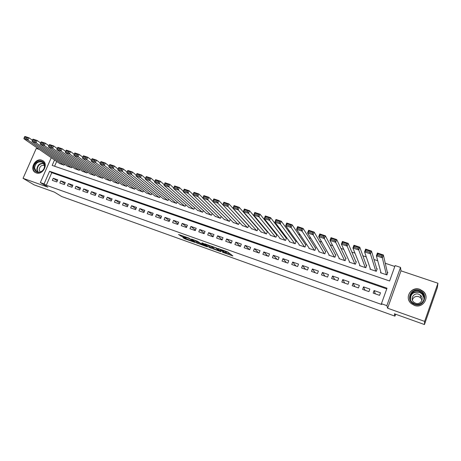 <?xml version="1.0" encoding="UTF-8"?>
<svg xmlns="http://www.w3.org/2000/svg" width="461" height="461" viewBox="0 0 461 461"><rect width="100%" height="100%" fill="white"/><g stroke="black" fill="none" stroke-linecap="round" stroke-linejoin="round"><path stroke-width="0.69" d="M222.444 252.213L232.88 255.976L227.573 251.862L217.886 248.439L223.775 251.21L220.185 250.369L225.654 252.761L225.976 253.245L222.444 252.213M36.212 172.898C42.694 175.555 48.901 163.886 42.735 160.659L41.79 160.226C35.261 157.616 29.124 169.348 35.376 172.518L36.212 172.898M423.907 295.616L423.14 294.81M414.301 305.326C422.864 308.784 430.257 297.276 423.284 291.375L419.925 289.37C411.166 285.929 403.934 297.864 411.316 303.615L414.301 305.326M182.81 237.34L184.798 238.821L195.009 242.428L188.929 238.078L178.534 234.482L181.421 236.309L186.146 237.951L185.253 237.052L189.742 238.833L193.032 241.489L182.81 237.34M386.75 288.909L51.776 172.702L46.29 185.259L44.072 183.904L40.332 182.573L51.24 157.708M424.448 324.55L424.627 321.392L437.95 283.244L437.322 287.676L424.448 324.55L394.357 313.78L394.956 316.148L61.636 196.507L54.381 192.11L34.079 184.849L23.05 178.309L47.823 187.137L40.332 182.573M437.95 283.244L400.984 270.838L387.62 308.207L424.627 321.392M387.62 308.207L386.848 305.649L381.426 303.724L387.004 288.194L49.592 171.279L44.072 183.904M46.29 185.259L381.696 304.502L381.426 303.724M209.369 247.505L220.986 251.723L216.549 248.047L204.696 243.754L209.369 247.505L209.72 246.618L213.253 247.989M207.329 246.883L196.444 242.878L191.517 239.046L197.469 241.241L200.558 243.281L203.952 244.445L201.93 242.797L203.122 243.224L207.433 246.612M39.404 149.491L36.263 148.436L23.05 178.309M257.993 228.42L257.543 228.264M260.938 231.791L266.481 233.975L267.403 231.606L266.931 231.445M270.377 234.983L270.267 235.26L275.966 237.196L276.888 234.816L276.41 234.655M279.902 238.204L279.787 238.498L285.549 240.458L286.465 238.06L285.987 237.893M289.531 241.455L289.41 241.766L295.224 243.748L296.146 241.334L295.657 241.172M299.252 244.733L299.126 245.068L305.003 247.067L305.92 244.641L305.43 244.48M309.077 248.041L308.939 248.41L314.875 250.427L315.797 247.989L315.295 247.816M319 251.383L318.851 251.775L324.849 253.815L325.771 251.366L325.27 251.193M329.033 254.754L328.872 255.181L334.928 257.244L335.85 254.777L335.343 254.605M339.163 258.154L338.991 258.621L345.11 260.707L346.032 258.223L345.52 258.051M349.409 261.577L349.213 262.102L355.402 264.205L356.318 261.704L355.8 261.531M359.759 265.029L359.545 265.611L365.798 267.737L366.714 265.225L366.19 265.046M370.223 268.504L369.987 269.161L376.303 271.31L377.219 268.78L376.689 268.602M373.174 293.098L379.564 295.345L380.486 292.781L374.102 290.545L373.174 293.098M362.623 289.393L368.938 291.611L369.866 289.064L363.545 286.851L362.623 289.393M352.181 285.722L358.433 287.918L359.355 285.388L353.103 283.198L352.181 285.722M341.843 282.092L348.032 284.264L348.954 281.752L342.765 279.585L341.843 282.092M331.615 278.496L337.74 280.651L338.662 278.15L332.542 276.006L331.615 278.496M321.49 274.94L327.552 277.073L328.48 274.583L322.418 272.463L321.49 274.94M311.475 271.42L317.473 273.529L318.395 271.056L312.397 268.959L311.475 271.42M301.557 267.939L307.493 270.025L308.421 267.564L302.485 265.49L301.557 267.939M291.744 264.487L297.622 266.556L298.544 264.107L292.666 262.055L291.744 264.487M282.023 261.076L287.843 263.122L288.77 260.69L282.95 258.656L282.023 261.076M272.405 257.693L278.167 259.716L279.089 257.301L273.333 255.285L272.405 257.693M262.879 254.351L268.584 256.351L269.512 253.948L263.807 251.954L262.879 254.351M253.452 251.038L259.099 253.02L260.027 250.628L254.38 248.658L253.452 251.038M244.117 247.759L249.706 249.718L250.634 247.344L245.045 245.39L244.117 247.759M234.874 244.509L240.412 246.451L241.339 244.094L235.802 242.152L234.874 244.509M225.723 241.293L231.203 243.218L232.131 240.873L226.651 238.954L225.723 241.293M216.658 238.107L222.087 240.014L223.015 237.68L217.586 235.778L216.658 238.107M207.686 234.954L213.057 236.845L213.985 234.522L208.608 232.638L207.686 234.954M198.795 231.831L204.119 233.704L205.041 231.393L199.722 229.532L198.795 231.831M189.99 228.737L195.262 230.592L196.19 228.293L190.917 226.449L189.99 228.737M181.271 225.677L186.498 227.509L187.42 225.227L182.199 223.401L181.271 225.677M172.639 222.64L177.808 224.461L178.735 222.185L173.561 220.375L172.639 222.64M164.081 219.638L169.204 221.436L170.132 219.177L165.009 217.385L164.081 219.638M155.611 216.658L160.682 218.439L161.609 216.192L156.533 214.417L155.611 216.658M147.215 213.708L152.245 215.477L153.167 213.241L148.137 211.478L147.215 213.708M138.899 210.786L143.878 212.538L144.8 210.314L139.821 208.568L138.899 210.786M130.665 207.894L135.597 209.628L136.519 207.415L131.581 205.687L130.665 207.894M122.499 205.024L127.386 206.741L128.308 204.54L123.421 202.828L122.499 205.024M114.414 202.183L119.255 203.889L120.177 201.693L115.331 199.999L114.414 202.183M106.399 199.371L111.199 201.054L112.121 198.875L107.321 197.199L106.399 199.371M98.464 196.582L103.218 198.253L104.134 196.081L99.38 194.421L98.464 196.582M90.592 193.816L95.306 195.47L96.222 193.315L91.514 191.667L90.592 193.816M82.796 191.079L87.469 192.715L88.385 190.572L83.718 188.935L82.796 191.079M75.074 188.365L79.701 189.99L80.617 187.852L75.99 186.232L75.074 188.365M67.415 185.674L72.002 187.281L72.919 185.161L68.332 183.553L67.415 185.674M59.826 183.005L64.373 184.602L65.289 182.487L60.743 180.896L59.826 183.005M57.723 179.842L53.222 178.269L52.306 180.36L56.812 181.945L57.723 179.842M394.812 266.47L385.263 263.271M377.732 260.753L373.998 259.508M366.288 256.927L362.859 255.78M354.97 253.141L351.841 252.092M343.779 249.401L340.944 248.45M332.715 245.701L330.168 244.843M321.778 242.042L319.508 241.282M310.956 238.423L308.962 237.755M300.255 234.839L298.526 234.263M289.675 231.301L288.206 230.811M279.205 227.803L277.995 227.394M268.849 224.34L267.893 224.017M258.609 220.911L257.895 220.675M248.473 217.523L248.006 217.367M56.674 161.483L54.6 166.242M380.809 271.99L380.538 272.745L386.917 274.917L387.834 272.376L387.303 272.197M258.004 228.437L257.094 230.782L251.597 228.633M248.663 225.406L247.793 227.619L242.348 225.504M233.56 222.784L212.775 201.48L213.806 198.91L218.831 200.57L239.415 222.392L238.585 224.49L233.191 222.404M230.258 219.396L229.469 221.389L224.121 219.332M221.194 216.422L220.439 218.318L215.143 216.29M212.221 213.472L211.495 215.281L206.251 213.276M203.336 210.544L202.638 212.267L197.441 210.291M194.536 207.634L193.868 209.288L188.716 207.335M185.823 204.753L185.178 206.332L180.072 204.407M177.191 201.889L176.575 203.41L171.515 201.503M168.645 199.054L168.046 200.512L163.033 198.628M160.18 196.236L159.604 197.636L154.637 195.781M151.796 193.447L151.237 194.796L146.316 192.957M143.486 190.675L142.945 191.978L138.07 190.157M135.257 187.932L134.733 189.183L129.898 187.385M127.109 185.207L126.596 186.417L121.808 184.642M119.03 182.51L118.535 183.68L113.786 181.922M111.026 179.83L110.548 180.966L105.84 179.225M103.097 177.174L102.63 178.274L97.968 176.551M95.243 174.546L94.787 175.606L90.166 173.901M87.457 171.936L87.014 172.961L82.433 171.279M79.741 169.343L79.309 170.345L74.768 168.674M72.095 166.778L71.674 167.746L67.173 166.098M64.517 164.231L64.108 165.176L59.642 163.54M394.956 316.148L395.63 314.241M54.531 159.99L52.162 165.407L389.597 280.98L395.123 265.588L400.54 267.397L386.848 305.649M400.984 270.838L400.54 267.397M51.776 172.702L49.592 171.279M374.102 290.545L375.323 293.853M363.545 286.851L365.043 290.246M353.103 283.198L354.872 286.667M342.765 279.585L344.805 283.135M332.542 276.006L334.836 279.631M322.418 272.463L324.97 276.162M312.397 268.959L315.197 272.728M302.485 265.49L305.528 269.333M292.666 262.055L295.95 265.968M282.95 258.656L286.465 262.637M273.333 255.285L277.078 259.336M263.807 251.954L267.778 256.068M254.38 248.658L258.569 252.835M245.045 245.39L249.447 249.632M235.802 242.152L240.412 246.451M226.651 238.954L231.249 243.108M217.586 235.778L222.167 239.812M208.608 232.638L213.178 236.551M199.722 229.532L204.269 233.329M190.917 226.449L195.441 230.148M182.199 223.401L186.699 227.002M173.561 220.375L178.038 223.89M165.009 217.385L169.464 220.813M156.533 214.417L160.964 217.765M148.137 211.478L152.539 214.757M139.821 208.568L144.195 211.772M131.581 205.687L135.932 208.821M123.421 202.828L127.737 205.9M115.331 199.999L119.624 203.013M107.321 197.199L111.585 200.149M99.38 194.421L103.616 197.314M91.514 191.667L95.715 194.507M83.718 188.935L87.89 191.73M75.99 186.232L80.133 188.975M68.332 183.553L72.446 186.25M60.743 180.896L64.828 183.547M53.222 178.269L57.279 180.873M425.042 293.905L425.324 294.222M226.04 253.089L226.363 252.161L226.005 253.06M223.977 250.824L226.363 252.161M226.224 252.628L231.013 254.339M207.156 244.578L209.72 246.618M219.113 250.945L215.615 247.839L211.674 246.514L214.394 248.905L219.113 250.945M200.362 243.385L197.89 242.503L197.539 243.379M194.093 239.922L197.89 242.503M201.463 244.33L205.929 246.099L203.745 244.572L200.356 243.414L201.463 244.33M387.534 273.212L383.373 254.979L382.342 257.82L386.387 274.733M381.068 272.929L376.389 255.843L377.415 253.008L383.373 254.979L382.088 255.21L377.916 253.827L377.501 254.962L381.679 256.351L382.088 255.21M381.679 256.351L382.342 257.82L376.389 255.843L377.501 254.962M377.916 253.827L377.415 253.008M419.55 290.58C429.087 293.444 423.993 308 414.687 304.375C405.207 301.408 410.307 287.042 419.55 290.58M414.871 303.937C421.734 306.703 427.635 297.46 422.022 292.752L419.366 291.173C412.376 288.419 406.579 297.933 412.451 302.543L414.871 303.937M412.37 300.048C413.373 297.074 415.499 295.945 418.744 296.659L420.559 297.737L421.999 300.157M415.557 303.229C420.409 305.176 424.558 298.636 420.576 295.322L418.732 294.227C413.817 292.286 409.72 298.959 413.828 302.226L415.557 303.229M414.324 305.395C422.823 308.83 430.159 297.403 423.238 291.548L419.908 289.56C412.601 286.707 405.277 295.098 409.495 301.488M423.953 295.76L422.95 294.712M44.78 165.493L44.308 168.282L43.052 170.316C38.494 173.734 35.457 172.984 33.941 168.058C33.25 160.975 44.567 158.261 44.78 165.493M34.563 168.104L36.661 171.688C38.862 172.719 40.971 172.218 42.994 170.19L44.158 168.311L44.596 165.73L42.545 162.197C38.073 161.027 35.411 162.992 34.563 168.104M44.573 165.499C41.484 164.923 39.686 166.352 39.179 169.798L40.222 172.011M43.547 161.264L43.057 160.929C39.087 158.29 32.616 163.079 33.146 168.248C33.307 170.259 34.177 171.74 35.756 172.702L35.86 172.76M376.96 269.501L371.497 251.055L370.465 253.873L375.773 271.126M370.511 269.339L364.582 251.919L365.613 249.107L371.497 251.055L370.206 251.274L366.074 249.908L365.665 251.038L369.791 252.403L370.206 251.274M369.791 252.403L370.465 253.873L364.582 251.919L365.665 251.038M366.074 249.908L365.613 249.107M366.483 265.859L359.764 247.171L358.733 249.977L365.273 267.559M360.064 265.79L352.919 248.041L353.95 245.246L359.764 247.171L358.456 247.39L354.376 246.036L353.962 247.159L358.041 248.508L358.456 247.39M358.041 248.508L358.733 249.977L352.919 248.041L353.962 247.159M354.376 246.036L353.95 245.246M356.111 262.269L348.164 243.339L347.133 246.122L354.884 264.026M349.726 262.274L341.388 244.209L342.419 241.437L348.164 243.339L346.845 243.546L342.811 242.209L342.402 243.322L346.43 244.658L346.845 243.546M346.43 244.658L347.133 246.122L341.388 244.209L342.402 243.322M342.811 242.209L342.419 241.437M345.842 258.73L336.703 239.547L335.671 242.313L344.603 260.528M339.498 258.794L329.99 240.423L331.021 237.669L336.703 239.547L335.372 239.743L331.384 238.429L330.969 239.53L334.957 240.855L335.372 239.743M334.957 240.855L335.671 242.313L329.99 240.423L330.969 239.53M331.384 238.429L331.021 237.669M335.677 255.238L325.368 235.802L324.337 238.55L334.421 257.071M329.373 255.354L318.718 236.683L319.75 233.94L325.368 235.802L324.025 235.992L320.084 234.689L319.669 235.784L323.61 237.092L324.025 235.992M323.61 237.092L324.337 238.55L318.718 236.683L319.669 235.784M320.084 234.689L319.75 233.94M325.61 251.787L314.166 232.096L313.134 234.828L324.348 253.648M319.352 251.948L307.579 232.978L308.616 230.258L314.166 232.096L312.812 232.281L308.916 230.99L308.501 232.079L312.397 233.375L312.812 232.281M312.397 233.375L313.134 234.828L307.579 232.978L308.501 232.079M308.916 230.99L308.616 230.258M315.647 248.375L303.09 228.431L302.059 231.145L314.379 250.254M309.435 248.577L296.567 229.324L297.604 226.616L303.09 228.431L301.725 228.61L297.875 227.336L297.46 228.42L301.31 229.699L301.725 228.61M301.31 229.699L302.059 231.145L296.567 229.324L297.46 228.42M297.875 227.336L297.604 226.616M305.781 245.004L292.141 224.812L291.11 227.509L304.508 246.9M299.61 245.235L285.682 225.706L286.713 223.015L292.141 224.812L290.764 224.98L286.955 223.723L286.546 224.801L290.349 226.063L290.764 224.98M290.349 226.063L291.11 227.509L285.682 225.706L286.546 224.801M286.955 223.723L286.713 223.015M296.02 241.668L281.314 221.234L280.282 223.913L294.74 243.581M289.894 241.933L274.917 222.127L275.949 219.459L281.314 221.234L279.925 221.395L276.162 220.151L275.747 221.217L279.516 222.467L279.925 221.395M279.516 222.467L280.282 223.913L274.917 222.127L275.747 221.217M276.162 220.151L275.949 219.459M286.35 238.372L270.613 217.69L269.576 220.352L285.065 240.29M280.271 238.66L264.268 218.589L265.3 215.938L270.613 217.69L269.212 217.846L265.49 216.618L265.075 217.678L268.798 218.912L269.212 217.846M268.798 218.912L269.576 220.352L264.268 218.589L265.075 217.678M265.49 216.618L265.3 215.938M276.773 235.11L260.021 214.192L258.99 216.837L275.494 237.035M270.74 235.421L253.74 215.091L254.777 212.458L260.021 214.192L258.615 214.342L254.933 213.12L254.518 214.181L258.2 215.402L258.615 214.342M258.2 215.402L258.99 216.837L253.74 215.091L254.518 214.181M254.933 213.12L254.777 212.458M267.294 231.877L249.557 210.729L248.519 213.357L266.014 233.813M261.306 232.217L243.333 211.634L244.365 209.012L249.557 210.729L248.139 210.873L244.497 209.669L244.082 210.717L247.724 211.927L248.139 210.873M247.724 211.927L248.519 213.357L243.333 211.634L244.082 210.717M244.497 209.669L244.365 209.012M257.912 228.685L239.201 207.306L238.17 209.916L256.627 230.621M251.965 229.036L233.036 208.211L234.067 205.606L239.201 207.306L237.772 207.444L234.171 206.251L233.762 207.294L237.357 208.487L237.772 207.444M237.357 208.487L238.17 209.916L233.036 208.211L233.762 207.294M234.171 206.251L234.067 205.606M248.617 225.521L228.961 203.918L227.924 206.516L247.332 227.463M242.716 225.896L222.847 204.828L223.879 202.241L228.961 203.918L227.521 204.05L223.96 202.869L223.55 203.906L227.112 205.087L227.521 204.05M227.112 205.087L227.924 206.516L222.847 204.828L223.55 203.906M223.96 202.869L223.879 202.241M217.385 200.696L213.864 199.527L213.449 200.558L216.97 201.728L217.385 200.696L218.831 200.57L217.799 203.151L238.13 224.334M216.97 201.728L217.799 203.151L212.775 201.48L213.449 200.558M213.864 199.527L213.806 198.91M212.821 201.371L208.81 197.256L207.778 199.82L229.013 221.234M224.49 219.701L202.811 198.172L203.843 195.614L208.81 197.256L207.358 197.377L203.871 196.219L203.457 197.245L206.943 198.403L207.358 197.377M206.943 198.403L207.778 199.82L202.811 198.172L203.457 197.245M203.871 196.219L203.843 195.614M202.898 197.953L198.898 193.977L197.867 196.53L219.989 218.168M215.512 216.647L192.952 194.894L193.983 192.352L198.898 193.977L197.435 194.093L193.989 192.952L193.574 193.972L197.026 195.112L197.435 194.093M197.026 195.112L197.867 196.53L192.952 194.894L193.574 193.972M193.989 192.952L193.983 192.352M193.078 194.588L189.091 190.739L188.059 193.268L211.052 215.131M206.614 213.622L183.196 191.655L184.227 189.131L189.091 190.739L187.621 190.842L184.216 189.713L183.801 190.727L187.212 191.857L187.621 190.842M187.212 191.857L188.059 193.268L183.196 191.655L183.801 190.727M184.216 189.713L184.227 189.131M183.357 191.257L179.392 187.529L178.361 190.047L202.2 212.118M197.804 210.625L173.549 188.451L174.581 185.939L179.392 187.529L177.911 187.627L174.54 186.515L174.125 187.518L177.502 188.635L177.911 187.627M177.502 188.635L178.361 190.047L173.549 188.451L174.125 187.518M174.54 186.515L174.581 185.939M173.739 187.979L169.792 184.354L168.761 186.861L193.43 209.138M189.079 207.657L164.001 185.276L165.032 182.781L169.792 184.354L168.305 184.452L164.969 183.345L164.554 184.348L167.896 185.455L168.305 184.452M167.896 185.455L168.761 186.861L164.001 185.276L164.554 184.348M164.969 183.345L165.032 182.781M164.225 184.734L160.295 181.213L159.264 183.703L184.746 206.188M180.435 204.719L154.556 182.135L155.582 179.657L160.295 181.213L158.803 181.306L155.501 180.211L155.086 181.208L158.388 182.302L158.803 181.306M158.388 182.302L159.264 183.703L154.556 182.135L155.086 181.208M155.501 180.211L155.582 179.657M154.804 181.53L150.897 178.107L149.865 180.579L176.142 203.261M171.872 201.809L145.203 179.029L146.235 176.563L150.897 178.107L149.399 178.188L146.131 177.11L145.716 178.096L148.984 179.179L149.399 178.188M148.984 179.179L149.865 180.579L145.203 179.029L145.716 178.096M146.131 177.11L146.235 176.563M145.486 178.367L141.596 175.03L140.57 177.491L167.625 200.368M163.39 198.927L135.955 175.958L136.986 173.509L141.596 175.03L140.092 175.111L136.859 174.039L136.444 175.024L139.677 176.096L140.092 175.111M139.677 176.096L140.57 177.491L135.955 175.958L136.444 175.024M136.859 174.039L136.986 173.509M136.26 175.238L132.393 171.988L131.368 174.431L159.183 197.498M154.988 196.069L126.798 172.915L127.83 170.478L132.393 171.988L130.884 172.062L127.68 171.002L127.271 171.982L130.469 173.042L130.884 172.062M130.469 173.042L131.368 174.431L126.798 172.915L127.271 171.982M127.68 171.002L127.83 170.478M127.127 172.143L123.283 168.974L122.257 171.406L150.816 194.651M146.667 193.24L117.739 169.907L118.765 167.481L123.283 168.974L121.767 169.043L118.598 167.994L118.189 168.968L121.352 170.017L121.767 169.043M121.352 170.017L122.257 171.406L117.739 169.907L118.189 168.968M118.598 167.994L118.765 167.481M118.085 169.089L114.27 165.995L113.245 168.415L142.535 191.839M138.421 190.439L108.773 166.928L109.799 164.519L114.27 165.995L112.743 166.058L109.609 165.021L109.199 165.989L112.334 167.026L112.743 166.058M112.334 167.026L113.245 168.415L108.773 166.928L109.199 165.989M109.609 165.021L109.799 164.519M109.136 166.064L105.344 163.044L104.319 165.447L134.324 189.045M130.25 187.662L99.893 163.978L100.919 161.581L105.344 163.044L103.817 163.102L100.711 162.076L100.302 163.038L103.408 164.064L103.817 163.102M103.408 164.064L104.319 165.447L99.893 163.978L100.302 163.038M100.711 162.076L100.919 161.581M100.279 163.079L96.516 160.123L95.49 162.514L126.193 186.284M122.153 184.907L91.105 161.056L91.497 160.117L94.568 161.137L94.978 160.18L91.906 159.16L91.497 160.117L87.769 157.236L86.749 159.61L118.137 183.541M91.906 159.16L92.131 158.676L96.516 160.123L94.978 160.18M94.568 161.137L95.49 162.514L91.105 161.056M114.132 182.181L82.41 158.169L82.778 157.224L85.821 158.232L86.23 157.282L83.187 156.273L82.778 157.224M83.187 156.273L83.435 155.801L87.769 157.236L86.23 157.282M85.821 158.232L86.749 159.61L82.41 158.169M82.801 157.172L79.119 154.372L78.093 156.734L110.15 180.827M106.186 179.479L73.8 155.305L74.146 154.366L77.16 155.363L77.569 154.418L74.561 153.421L74.146 154.366M74.561 153.421L74.82 152.954L79.119 154.372L77.569 154.418M77.16 155.363L78.093 156.734L73.8 155.305M74.192 154.268L70.55 151.536L69.525 153.888L102.238 178.136M98.308 176.799L65.272 152.476L65.606 151.531L68.585 152.522L68.994 151.577L66.015 150.591L65.606 151.531M66.015 150.591L66.298 150.13L70.55 151.536L68.994 151.577M68.585 152.522L69.525 153.888L65.272 152.476M65.664 151.398L62.062 148.736L61.042 151.07L94.396 175.474M90.506 174.149L56.836 149.669L57.147 148.724L60.097 149.704L60.506 148.77L57.556 147.791L57.147 148.724M57.556 147.791L57.856 147.341L62.062 148.736L60.506 148.77M60.097 149.704L61.042 151.07L56.836 149.669M57.222 148.557L53.666 145.958L52.646 148.281L86.628 172.829M82.767 171.521L48.48 146.892L48.774 145.947L51.695 146.915L52.105 145.987L49.183 145.019L48.774 145.947M49.183 145.019L49.5 144.575L53.666 145.958L52.105 145.987M51.695 146.915L52.646 148.281L48.48 146.892M48.866 145.745L45.351 143.204L44.331 145.515L78.929 170.213M75.103 168.91L40.205 144.143L40.482 143.198L43.374 144.16L43.783 143.233L40.891 142.276L40.482 143.198M40.891 142.276L41.225 141.844L45.351 143.204L43.783 143.233M43.374 144.16L44.331 145.515L40.205 144.143M40.585 142.962L37.116 140.484L36.096 142.783L71.294 167.62M67.502 166.329L32.011 141.423L32.27 140.478L35.134 141.429L35.543 140.507L32.679 139.556L32.27 140.478M32.679 139.556L33.031 139.13L37.116 140.484L35.543 140.507M35.134 141.429L36.096 142.783L32.011 141.423M32.391 140.207L28.962 137.787L27.942 140.075L63.727 165.05M59.976 163.77L23.897 138.726L24.139 137.781L26.98 138.721L27.383 137.804L24.548 136.865L24.139 137.781M24.548 136.865L24.911 136.45L28.962 137.787L27.383 137.804M26.98 138.721L27.942 140.075L23.897 138.726M226.005 251.862L225.654 252.761M224.023 250.594L223.775 251.21M223.597 250.444L223.412 250.911M232.384 255.492L232.263 255.809M220.502 251.262L220.387 251.556M210.81 247.119L210.458 248.006M219.545 251.032L219.707 250.617L219.54 251.02M196.801 242.002L196.444 242.878M204.108 243.996L203.952 244.382L204.125 244.007M206.084 245.546L205.929 245.932M205.001 244.693L204.845 245.079M193.159 240.959L193.015 241.316M189.88 238.487L189.742 238.833M181.743 235.513L181.421 236.309M180.591 235.104L180.309 235.802M185.068 238.147L184.798 238.821M183.933 237.743L183.703 238.32M410.083 298.307C410.86 293.161 413.955 291.075 419.372 292.061L422.005 293.634L424.235 298.457M423.838 300.094C424.351 296.463 422.835 293.882 419.297 292.349C413.177 291.542 410.255 294.072 410.544 299.938M37.779 172.12L36.845 169.556C37.341 165.165 39.634 163.061 43.714 163.252M43.933 163.574C39.963 163.338 37.721 165.366 37.22 169.654L38.177 172.195M42.735 160.659L43.184 160.958M224.063 250.611L223.81 251.239M206.136 245.586L205.981 245.972M193.228 241.011L193.078 241.374M420.576 295.322L420.559 297.737M422.022 292.752L422.005 293.634C423.469 295.046 424.201 296.74 424.201 298.728M423.163 294.095L423.135 294.884M42.896 162.433L42.545 162.197"/></g></svg>
